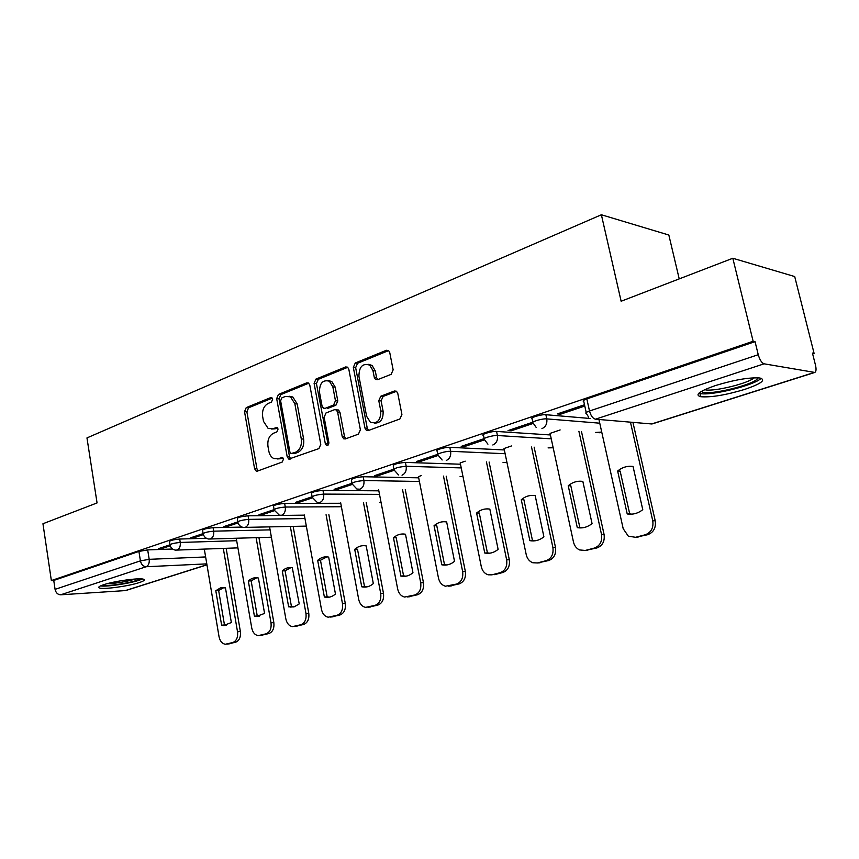 <?xml version="1.0" encoding="UTF-8"?>
<svg xmlns="http://www.w3.org/2000/svg" width="859" height="859" viewBox="0 0 859 859"><rect width="100%" height="100%" fill="white"/><g stroke="black" fill="none" stroke-linecap="round" stroke-linejoin="round"><path stroke-width="1.29" d="M272.679 399.188L271.723 397.674L270.649 397.62L246.232 407.606L244.525 411.676L254.586 468.735L256.207 471.086L257.442 471.097L282.246 462.024L283.491 459.136L282.386 457.503L278.176 458.674L273.892 458.566C271.261 457.321 269.576 454.841 268.824 451.147L267.965 446.326C267.299 439.937 269.168 435.556 273.591 433.194L276.823 431.937L278.069 429.049L277.038 427.481L272.786 428.684L268.212 428.523L263.509 421.372L262.65 416.583C261.984 410.237 263.853 405.845 268.244 403.397L271.455 402.098L272.679 399.188M103.692 584.711C99.107 586.246 97.701 587.341 99.44 587.996C103.402 589.618 128.281 586.235 139.061 582.649C143.872 581.071 145.375 579.932 143.56 579.245C139.738 577.624 114.354 581.081 103.692 584.711M715.536 385.53C699.29 391.21 694.362 394.947 700.729 396.718C710.93 397.534 725.501 395.129 744.431 389.492C761.246 383.78 766.411 379.946 759.914 378.003C749.392 377.262 734.595 379.764 715.536 385.53M391.113 374.352L393.143 369.864L389.75 352.587L388.633 350.612L386.389 350.279L355.272 363.003L353.328 367.405L364.957 428.115L366.417 430.391L368.232 430.563L399.875 418.988L401.926 414.51L397.781 393.411L396.514 391.296L394.388 391.006L380.795 396.224L378.787 400.659L380.795 410.999C380.795 420.255 377.337 424.024 370.422 422.306L366.621 416.304L358.933 376.263C359.073 366.632 362.681 362.928 369.767 365.15L372.967 370.648L374.266 377.337L375.501 379.431L377.573 379.689L391.113 374.352M51.357 580.566L42.95 523.743L97.067 502.923L86.963 437.918L601.375 214.761L621.132 301.241L732.824 258.258L753.128 341.259L51.357 580.566L53.752 580.437L55.073 589.349L140.425 560.863L149.198 559.327L205.634 556.943M309.798 385.122L308.488 382.996L306.749 382.856L278.445 394.431L276.673 398.597L287.185 456.741L288.774 459.082L318.914 448.602L320.794 444.371L309.798 385.122M347.745 367.298L318.292 379.324L315.951 379.087L345.619 366.954L347.594 367.18L345.619 366.954M345.79 438.766L344.523 436.619L342.193 436.501L343.707 438.799L345.382 438.917L358.418 434.149L360.383 429.801L348.818 369.241L347.594 367.18M342.193 436.501L337.598 412.062L336.191 409.85L334.43 409.711L326.012 412.954L324.133 417.227L328.847 442.482C328.879 444.715 328.074 445.692 326.42 445.392L325.336 443.77L314.093 383.372L315.951 379.087M732.824 258.258L794.704 276.555L814.096 353.403L812.646 353.876M679.222 278.885L668.839 235.033L601.375 214.761M753.128 341.259L755.05 341.646L758.25 354.703C759.743 359.867 761.697 362.906 764.113 363.819L814.815 372.441C816.179 371.625 816.404 369.22 815.502 365.215L812.442 353.081L814.096 353.403M53.752 580.437L138.922 551.435L147.684 549.9L172.595 549.019M206.965 564.846L125.715 590.562L60.678 594.804C57.746 594.643 55.878 592.817 55.073 589.349M202.907 533.675L190.419 537.895L193.919 537.798L193.747 536.768M237.567 521.961L223.941 526.567L227.431 526.492L227.248 525.44M273.849 509.698L258.988 514.724L262.467 514.681L262.285 513.607M311.86 496.856L295.679 502.322L299.125 502.322L298.932 501.226M351.739 483.392L334.097 489.34L337.533 489.372L337.319 488.256M393.605 469.239L374.406 475.725L377.799 475.8L377.573 474.651M421.232 475.618L418.473 476.648M369.875 364.399L370.025 365.182M437.628 454.368L416.722 461.433L420.072 461.551L419.836 460.381M465.191 461.165L460.231 462.926M483.971 438.713L461.197 446.401L464.504 446.562L464.257 445.37M511.438 445.961L504.05 448.516M532.838 422.198L508.023 430.584L511.266 430.799L511.008 429.575M560.132 429.94L550.071 433.398M584.507 404.739L557.373 413.909L560.551 414.188L560.283 412.932M532.977 422.08L532.322 418.999C528.178 418.269 541.095 414.167 545.873 414.714L590.112 418.483M484.165 438.552L483.531 435.492C479.698 434.772 491.81 431.003 496.577 431.443L550.415 434.965M437.843 454.175L437.242 451.136C433.677 450.438 445.069 446.97 449.826 447.324L504.34 449.944M393.841 469.035L393.25 466.007C393.293 464.332 397.352 463.13 405.427 462.4L460.488 464.214M351.975 483.166L351.406 480.16C351.471 478.592 355.401 477.454 363.196 476.734L418.698 477.829M312.107 496.62L311.559 493.635C311.634 492.175 315.436 491.09 322.984 490.382L378.83 490.833M274.085 509.462L273.559 506.499C273.645 505.124 277.35 504.093 284.651 503.406L340.755 503.267M237.793 521.714L237.288 518.772C237.395 517.483 240.992 516.506 248.058 515.819L304.344 515.153M203.111 533.428L202.617 530.508C202.756 529.294 206.257 528.36 213.107 527.684L242.045 527.093M169.942 544.627L169.47 541.728C169.62 540.601 173.024 539.699 179.681 539.033L206.407 538.282M169.749 544.874L158.314 548.74L161.814 548.611L161.653 547.602M161.814 548.611L170.2 545.787M755.05 341.646L586.837 398.92C583.293 400.208 582.284 401.099 583.809 401.593L586.214 412.492M193.919 537.798L203.379 534.599M227.431 526.492L238.061 522.906M262.467 514.681L274.365 510.675M299.125 502.322L312.386 497.855M337.533 489.372L352.265 484.412M377.799 475.8L394.131 470.292M420.072 461.551L438.144 455.453M464.504 446.562L484.465 439.84M511.266 430.799L533.278 423.38M560.551 414.188L584.786 406.017M271.562 429.028L275.148 428.824L272.786 428.684M277.554 427.889L275.148 428.824M277.156 458.953L280.539 458.749L278.176 458.674M282.901 457.879L280.539 458.749M272.239 398.125L248.595 407.778L246.887 411.837L256.948 468.799L258.087 470.861M308.778 383.2L280.796 394.625L279.025 398.791L289.537 456.827L290.729 458.921M281.859 397.867L280.614 400.788L289.88 451.92L290.986 453.552L295.453 452.296C300.027 449.933 301.971 445.488 301.284 438.949L294.841 403.741L290.46 396.794L285.295 396.471L281.859 397.867M293.338 453.638L291.974 453.584L293.338 453.638M289.204 396.257L292.812 396.987L297.193 403.923L303.635 439.067C304.322 445.596 302.379 450.03 297.815 452.392L294.326 453.67M344.523 436.619L339.928 412.234L338.532 410.022L336.739 409.893M318.292 379.324L316.445 383.597L328.181 445.016M332.852 386.883L329.384 381.192C322.791 379.506 319.494 383.189 319.473 392.23L322.039 405.985L323.435 408.197L325.142 408.326L333.56 405.051L335.461 400.745L332.852 386.883L335.182 387.098L331.714 381.428L328.17 380.612M325.776 408.369L325.142 408.326M335.182 387.098L337.791 400.928L335.89 405.233L327.483 408.497M368.135 364.302L372.076 365.419L375.276 370.895L376.575 377.584L377.745 379.624M374.223 423.1C380.462 423.262 383.425 419.278 383.103 411.171L380.795 410.999M396.514 391.296L383.103 396.428L381.095 400.852L383.103 411.171M388.622 350.601L357.591 363.271L355.647 367.663L367.276 428.265L368.575 430.434M215.802 590.713L221.622 625.212L223.523 625.556L231.361 622.55L225.455 587.846L220.473 587.889L215.802 590.713L218.648 590.52L224.467 624.944L226.54 625.309M204.313 549.094L219.045 636.734C220.033 641.244 222.148 643.745 225.412 644.239L232.789 642.521C236.504 640.975 238.083 637.399 237.524 631.794L223.308 548.407M223.877 587.567L218.648 590.52M226.142 548.3L240.37 631.505C240.917 637.099 239.339 640.674 235.624 642.21L228.301 643.928M224.467 624.944L221.622 625.212M248.326 581.028L254.414 616.214L256.132 616.537L264.572 613.433L258.398 578.032L257.56 577.86C254.157 577.366 251.075 578.418 248.326 581.028L251.161 580.856L257.249 615.967L259.397 616.322M236.257 538.239L251.741 627.993C252.739 632.535 254.908 635.069 258.258 635.617L266.075 633.824C269.941 632.224 271.594 628.563 271.014 622.839L256.111 537.67M256.777 577.763L251.161 580.856M258.935 537.584L273.838 622.571C274.418 628.283 272.775 631.934 268.899 633.534L261.179 635.327M257.249 615.967L254.414 616.214M282.257 570.924L288.635 606.83L294.218 606.808L299.233 603.92L292.296 567.692C288.592 567.058 285.252 568.132 282.257 570.924L285.07 570.773L291.448 606.594L293.671 606.937M269.565 526.878L285.843 618.877C286.863 623.43 289.086 626.007 292.522 626.608L300.811 624.751C304.859 623.097 306.577 619.339 305.965 613.498L290.331 526.449M291.126 567.531L285.07 570.773M293.144 526.384L308.778 613.24C309.39 619.071 307.672 622.818 303.624 624.472L295.496 626.34M291.448 606.594L288.635 606.83M140.296 578.869C136.484 581.854 108.857 586.6 102.812 585.301L102.285 585.194M100.471 585.935C107.676 587.116 135.883 582.413 142.229 578.998M106.892 583.755C116.652 583.336 126.198 581.758 135.529 578.998M757.778 377.799L757.692 378.153C756.221 384.327 707.086 396.235 702.018 391.725L701.556 391.296M698.839 393.207L700.182 393.529C711.177 396.031 755.319 385.057 761.128 378.261M704.702 389.675L705.368 389.825C714.065 391.811 748.586 383.339 754.181 377.788M317.68 560.369L324.369 597.026L325.507 597.252C329.137 597.746 332.444 596.651 335.45 593.988L328.664 557.104C324.627 556.278 320.965 557.373 317.68 560.369L320.482 560.24L327.161 596.812L329.448 597.145M304.311 514.971L321.459 609.353C322.501 613.906 324.766 616.526 328.267 617.202L337.115 615.269C341.345 613.551 343.138 609.707 342.494 603.727L326.076 514.713M327.021 556.847L320.482 560.24M328.868 514.681L345.286 603.49C345.93 609.45 344.126 613.294 339.906 615.001L331.316 616.966M327.161 596.812L324.369 597.026M354.713 549.341L361.725 586.783L362.423 586.922C366.396 587.577 370.025 586.472 373.321 583.594L366.202 545.916C361.983 545.111 358.149 546.249 354.713 549.341L357.494 549.223L364.506 586.579L366.847 586.901M340.604 502.494L358.697 599.399C359.749 603.941 362.047 606.594 365.612 607.367L375.072 605.348C379.506 603.566 381.375 599.625 380.709 593.515L363.443 502.451M366.213 502.451L383.468 593.301C384.145 599.389 382.266 603.329 377.842 605.101L368.758 607.152M364.506 586.579L361.725 586.783M393.465 537.798L400.928 576.078C405.308 576.958 409.313 575.841 412.964 572.728L405.491 534.223C401.067 533.418 397.062 534.609 393.465 537.798L396.214 537.713L403.58 575.874L405.963 576.185M378.604 489.63L397.663 588.984C398.716 593.472 401.035 596.167 404.632 597.048L414.822 594.976C419.46 593.118 421.415 589.07 420.706 582.821L402.538 489.598M405.287 489.619L423.444 582.627C424.153 588.855 422.188 592.893 417.56 594.739L407.918 596.887M403.58 575.874L400.831 576.056M434.053 525.708L441.794 564.814C446.412 565.727 450.664 564.567 454.518 561.324L446.659 521.961C442.02 521.166 437.811 522.422 434.053 525.708L436.769 525.654L444.5 564.653L446.927 564.964M418.44 476.53L438.477 578.075C439.529 582.488 441.848 585.194 445.434 586.214L456.473 584.088C461.337 582.166 463.388 578.01 462.647 571.611L443.491 476.101M446.197 476.165L465.342 571.439C466.083 577.817 464.032 581.962 459.168 583.884L448.924 586.128M444.5 564.653L441.794 564.814M476.605 513.038L484.755 553.024C489.609 553.937 494.065 552.713 498.113 549.363L489.834 509.097C484.959 508.324 480.557 509.645 476.605 513.038L479.279 513.006L487.429 552.895L489.845 553.185M460.199 462.797L481.287 566.629C482.307 570.913 484.583 573.629 488.116 574.811L491.896 574.843L500.174 572.674C505.285 570.666 507.444 566.392 506.649 559.853L486.441 461.927M489.104 462.024L509.301 559.703C510.085 566.231 507.927 570.494 502.837 572.491L494.559 574.65M487.429 552.895L484.755 553.024M521.273 499.734L529.863 540.655C534.964 541.546 539.645 540.257 543.897 536.8L535.178 495.589C530.057 494.838 525.418 496.223 521.273 499.734L523.904 499.734L532.483 540.547L534.878 540.826M504.018 448.398L526.223 554.624C527.201 558.694 529.391 561.399 532.773 562.752L537.38 562.956L546.088 560.68C551.457 558.597 553.722 554.195 552.885 547.494L531.517 447.002M534.137 447.142L555.483 547.366C556.31 554.055 554.055 558.436 548.697 560.53L537.197 562.999M532.483 540.547L529.863 540.655M568.229 485.743L577.291 527.641C582.66 528.521 587.577 527.168 592.055 523.593L582.842 481.394C577.463 480.664 572.588 482.114 568.229 485.743L570.806 485.786L579.857 527.576L582.166 527.834M550.05 433.258L573.468 541.986C574.37 545.744 576.378 548.396 579.492 549.932L585.215 550.458L594.374 548.074C600.022 545.884 602.406 541.363 601.525 534.491L578.902 431.272M581.457 431.454L604.06 534.405C604.94 541.256 602.556 545.766 596.919 547.945L584.796 550.555M579.857 527.576L577.291 527.641M617.642 471.033L627.21 513.95C632.868 514.809 638.054 513.392 642.768 509.677L633.04 466.448C627.36 465.739 622.227 467.264 617.642 471.033L620.144 471.108L629.711 513.907L631.88 514.144M598.938 419.482L623.194 528.704L628.316 536.166L635.574 537.304L645.238 534.781C651.186 532.505 653.688 527.845 652.754 520.801L630.452 422.156M632.933 422.37L655.213 520.737C656.147 527.77 653.645 532.419 647.707 534.695L634.887 537.455M629.711 513.907L627.21 513.95M271.788 397.717L270.649 397.62M282.396 457.514L281.419 457.482M277.07 427.492L276.018 427.438M764.113 363.819L595.48 419.192L651.637 423.959L814.182 372.495M147.684 549.9L149.198 559.327C149.541 563.096 148.532 565.566 146.159 566.736L60.678 594.804M206.804 563.869L146.159 566.736C143.217 566.5 141.305 564.546 140.425 560.863L138.922 551.435M124.845 590.734L206.944 564.739M545.873 414.714L546.775 418.891L599.754 423.186M496.577 431.443L497.436 435.524L551.242 438.831M449.826 447.324L450.631 451.297L505.135 453.724M405.427 462.4L406.189 466.276L461.24 467.919M363.196 476.734L363.915 480.535L419.417 481.459M322.984 490.382L323.671 494.097L379.506 494.376M284.651 503.406L285.295 507.035L341.399 506.735M248.058 515.819L248.68 519.373L304.966 518.557M213.107 527.684L213.698 531.173L270.091 529.863M179.681 539.033L180.25 542.448L236.687 540.708M170.028 545.132C170.179 544.015 173.593 543.113 180.25 542.448C180.615 546.292 179.552 548.826 177.083 550.05L175.526 550.136C172.659 549.653 170.823 547.988 170.028 545.132M203.207 533.976C203.347 532.784 206.836 531.85 213.698 531.173C214.084 535.103 212.978 537.691 210.401 538.958L208.651 539.033C205.827 538.496 204.012 536.811 203.207 533.976M237.9 522.315C238.007 521.048 241.604 520.071 248.68 519.373C249.089 523.389 247.94 526.052 245.234 527.372L243.247 527.426C240.488 526.814 238.705 525.107 237.9 522.315M274.204 510.117C274.3 508.764 277.994 507.733 285.295 507.035C285.725 511.137 284.522 513.875 281.688 515.239L279.422 515.25L274.204 510.117M312.236 497.34C312.311 495.89 316.123 494.816 323.671 494.097C324.111 498.295 322.855 501.108 319.881 502.526L317.282 502.483L312.236 497.34M352.126 483.939C352.179 482.393 356.12 481.265 363.915 480.535C364.388 484.83 363.067 487.719 359.953 489.201L356.936 489.061L352.126 483.939M398.501 474.93L394.002 469.873C394.056 468.23 398.114 467.028 406.189 466.276C406.683 470.678 405.298 473.653 402.023 475.199M442.117 459.994L438.026 455.098C434.471 454.422 445.875 450.975 450.631 451.297C451.158 455.807 449.708 458.867 446.261 460.478M487.933 444.167L484.369 439.54C480.535 438.842 492.658 435.105 497.436 435.524C497.995 440.141 496.459 443.298 492.83 444.983M536.102 427.32L533.203 423.143C529.069 422.435 541.997 418.365 546.775 418.891C547.366 423.627 545.755 426.88 541.922 428.652M379.914 502.418L381.085 502.612M460.091 476.466L463.001 476.562M506.95 462.432L503.041 462.529M553.11 447.496L548.106 447.872M601.644 431.68L599.657 432.743L595.416 432.442M586.837 398.92L589.51 411.01L758.25 354.703M588.619 417.141L586.461 413.598C584.936 413.147 585.956 412.277 589.51 411.01C590.82 415.777 592.807 418.505 595.48 419.192M814.815 372.441L652.368 423.863L646.934 423.551M256.948 468.799L254.586 468.735M246.887 411.837L244.525 411.676M248.595 407.778L246.232 407.606M289.537 456.827L287.185 456.741M279.025 398.791L276.673 398.597M280.796 394.625L278.445 394.431M308.542 383.028L306.749 382.856M297.815 452.392L295.453 452.296M303.635 439.067L301.284 438.949M297.193 403.923L294.841 403.741M339.928 412.234L337.598 412.062M327.676 443.878L325.336 443.77M316.445 383.597L314.093 383.372M335.89 405.233L333.56 405.051M337.791 400.928L335.461 400.745M376.575 377.584L374.266 377.337M375.276 370.895L372.967 370.648M381.095 400.852L378.787 400.659M383.103 396.428L380.795 396.224M396.375 391.199L394.388 391.006M367.276 428.265L364.957 428.115M355.647 367.663L353.328 367.405M357.591 363.271L355.272 363.003M388.569 350.558L386.389 350.279M240.37 631.505L237.524 631.794M235.624 642.21L232.789 642.521M229.6 643.788L226.755 644.1M273.838 622.571L271.014 622.839M268.899 633.534L266.075 633.824M262.607 635.177L259.772 635.467M308.778 613.24L305.965 613.498M303.624 624.472L300.811 624.751M297.053 626.19L294.24 626.469M345.286 603.49L342.494 603.727M339.906 615.001L337.115 615.269M333.034 616.794L330.243 617.063M383.468 593.301L380.709 593.515M377.842 605.101L375.072 605.348M370.659 606.98L367.888 607.227M423.444 582.627L420.706 582.821M417.56 594.739L414.822 594.976M410.033 596.704L407.295 596.941M465.342 571.439L462.647 571.611M459.168 583.884L456.473 584.088M451.286 585.945L448.581 586.149M509.301 559.703L506.649 559.853M502.837 572.491L500.174 572.674M555.483 547.366L552.885 547.494M548.697 560.53L546.088 560.68M539.989 562.795L537.38 562.956M604.06 534.405L601.525 534.491M596.919 547.945L594.374 548.074M587.771 550.329L585.215 550.458M655.213 520.737L652.754 520.801M647.707 534.695L645.238 534.781M638.054 537.208L635.574 537.304M699.967 393.486L700.729 396.718M237.922 547.881L176.965 550.082M271.39 537.229L210.315 538.99M306.341 526.116L245.202 527.383M379.968 502.418L381.085 502.569M460.231 476.466L463.012 476.627M503.245 462.529L506.993 462.593M548.353 447.883L553.175 447.764M595.727 432.464L601.729 432.066M257.399 471.108L256.207 471.086M290.159 459.125L288.774 459.082M292.812 396.987L290.46 396.794M345.468 438.885L343.707 438.799M338.532 410.022L336.191 409.85M327.558 445.445L326.42 445.392M331.714 381.428L329.384 381.192M377.67 379.657L375.501 379.431M372.076 365.419L369.767 365.15M368.371 430.509L366.417 430.391M226.368 625.298L223.523 625.556M258.956 616.29L256.132 616.537M292.919 606.873L290.095 607.12M702.662 390.684L702.018 391.725M328.299 597.037L325.507 597.252M365.193 586.718L362.423 586.922M403.676 575.895L400.928 576.078"/></g></svg>
